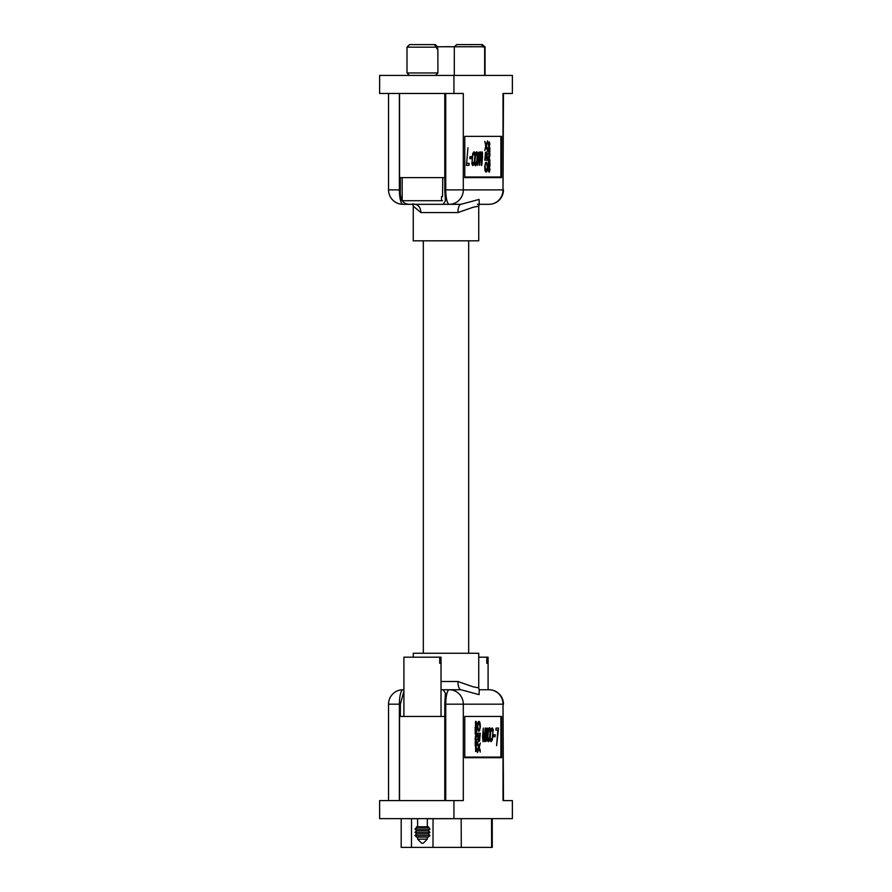 <?xml version="1.0" encoding="UTF-8"?>
<svg xmlns="http://www.w3.org/2000/svg" width="892" height="892" viewBox="0 0 892 892"><rect width="100%" height="100%" fill="white"/><g stroke="black" fill="none" stroke-linecap="round" stroke-linejoin="round"><path stroke-width="1.34" d="M489.418 141.951L489.351 146.734L489.429 142.809L488.749 146.544L488.325 144.459L488.76 142.162L488.861 145.452L489.418 141.951M489.318 141.951L489.875 144.136M489.775 144.136L489.251 146.734M489.697 147.57L489.898 152.019L488.381 152.131L488.359 147.827L488.548 151.261L489.006 148.016L489.719 151.172L489.697 147.57M489.251 159.668L489.931 160.471L488.426 160.593L488.415 157.94L488.805 155.866L489.217 157.449L489.909 155.275L489.251 158.787M489.541 167.317L489.463 172.1L489.552 168.187L488.872 171.911L488.448 169.826L488.883 167.529L488.983 170.829L489.541 167.317M486.798 151.874L487.578 160.27L484.791 160.147L485.527 152.253L486.129 153.959L486.798 151.874M482.527 156.635L481.792 165.332L481.68 153.758L479.417 165.332L479.863 153.758L477.599 165.332L478.703 152.197L479.138 153.58L480.175 151.751L480.821 154.026L481.992 151.751L482.572 152.878L481.234 165.332M473.864 164.518L472.816 165.555L471.857 163.86L472.727 153.547L473.975 151.751L474.856 152.766L474.644 155.32L473.786 153.758C473.083 154.182 472.637 155.821 472.425 158.676C472.158 161.363 472.336 162.991 472.961 163.548L474.076 161.998L473.384 165.21M467.185 163.325L469.17 163.325L469.002 165.332L466.46 165.332L467.943 147.749M464.777 176.995L500.903 176.995L500.903 136.364L464.777 136.364L464.777 177.608L501.549 177.608L501.549 136.364L464.777 136.364M470.006 156.646L471.656 156.646L471.489 158.653L469.839 158.653L470.006 156.646L471.556 156.646L471.389 158.653L469.839 158.653M474.622 158.776C474.945 154.606 475.637 152.264 476.674 151.751C477.633 152.476 477.922 154.807 477.543 158.776C477.22 162.946 476.54 165.276 475.503 165.778C474.544 165.076 474.254 162.745 474.622 158.776M486.129 170.45C486.787 170.617 487.166 169.469 487.266 167.016L486.675 162.255L487.589 166.882C487.511 170.339 487.021 172.056 486.129 172.044C485.27 171.933 484.802 170.182 484.735 166.793L485.549 162.489L485.058 166.882L486.129 170.45L485.058 166.882M486.653 146.478L487.601 151.116L486.107 146.89L484.813 150.425L485.794 145.998L484.835 141.326L486.118 144.972L487.623 140.869L486.463 145.942L487.601 149.176M485.527 146.578L485.794 145.998M489.764 161.664L489.964 166.113L488.448 166.235L488.426 161.92L488.615 165.355L489.072 162.11L489.786 165.265L489.764 161.664M488.392 153.547L489.898 153.424L489.909 154.294L488.392 154.405L488.392 153.547M488.66 142.218L488.727 145.686M489.429 142.809L488.649 146.544M487.523 141.148L486.463 145.942M486.575 162.255L487.589 166.882M487.489 166.882C487.411 170.339 486.921 172.056 486.028 172.044M489.44 167.317L489.998 169.502M488.437 147.827L488.548 151.261M488.504 161.92L488.615 165.355M473.953 162.221L473.763 164.518M480.788 155.476L481.68 153.758M485.46 162.612L485.638 164.083M479.863 153.758L478.881 155.442L477.599 165.332M485.426 152.253L486.129 153.959M488.783 167.596L488.849 171.052M489.808 155.52L489.251 158.363M489.842 161.653L489.964 166.113M489.864 166.113L488.448 166.224M473.875 151.751L474.856 152.766M484.813 150.146L486.107 146.89M473.786 153.758L473.685 153.758C472.983 154.182 472.537 155.821 472.325 158.676L472.425 158.676M472.325 158.676C472.058 161.363 472.236 162.991 472.872 163.548L472.961 163.548M481.892 151.751L482.572 152.878M480.688 155.476L479.417 165.332M489.831 159.623L489.931 160.471M489.831 160.471L488.426 160.582M489.797 153.435L489.909 154.294M489.808 154.294L488.392 154.394M489.139 162.099L489.262 165.31M484.835 141.616L486.118 144.972M485.538 164.083L484.958 166.882M489.072 148.005L489.195 151.216M489.775 147.559L489.898 152.019M489.797 152.019L488.381 152.131M469.069 163.325L468.902 165.332L466.46 165.332M482.472 152.878L482.427 156.635M478.703 152.197L479.138 153.58M473.284 165.21L472.715 165.555M489.351 168.844L489.552 168.187M480.074 151.751L480.821 154.026M489.251 168.844L489.195 170.985M489.898 169.502L489.362 172.1M488.704 155.866L489.217 157.449M476.573 151.751C477.532 152.476 477.822 154.807 477.443 158.776L477.543 158.776M474.756 152.766L474.555 155.108M489.095 170.985L488.771 171.911M477.443 158.776C477.131 162.946 476.44 165.276 475.403 165.778M486.697 151.874L487.478 160.27M487.5 149.176L487.5 150.837M486.787 153.457L486.196 158.631L487.255 158.665L486.787 153.457L486.296 158.631L487.255 158.665M485.56 153.837L485.014 158.575L485.973 158.62L485.56 153.837L485.114 158.575L485.973 158.62M488.816 156.724L488.593 159.713M476.506 153.758L476.406 153.758C475.704 154.193 475.258 155.855 475.079 158.776C474.778 161.474 474.945 163.136 475.57 163.771L475.67 163.771C476.361 163.336 476.807 161.664 476.997 158.776C477.298 156.067 477.131 154.394 476.506 153.758C475.804 154.193 475.358 155.855 475.18 158.776C474.878 161.474 475.046 163.136 475.67 163.771M475.659 751.488L475.726 746.704L475.637 750.629L476.317 746.894L476.741 748.99L476.306 751.287L476.205 747.987L475.659 751.488M475.369 745.879L475.18 741.419L476.685 741.308L476.707 745.612L476.518 742.177L476.072 745.433L475.358 742.278L475.202 745.879M475.815 733.782L475.135 732.968L476.651 732.856L476.663 735.499L476.261 737.584L475.849 735.989L475.157 738.163L475.826 734.662L475.146 733.826M475.536 726.121L475.603 721.338L475.514 725.263L476.205 721.528L476.629 723.613L476.194 725.921L476.083 722.62L475.536 726.121M478.279 741.575L477.499 733.168L480.286 733.291L479.539 741.196L478.948 739.479L478.279 741.575M482.55 736.803L483.286 728.106L483.397 739.68L485.649 728.106L485.215 739.68L487.467 728.106L486.363 741.241L485.928 739.869L484.902 741.687L484.256 739.423L483.085 741.687L482.55 736.803M491.213 728.92L492.261 727.883L493.209 729.578L492.339 739.892L491.091 741.687L490.221 740.672L490.433 738.13L491.28 739.68C491.983 739.256 492.44 737.617 492.64 734.763C492.919 732.076 492.741 730.459 492.105 729.89L490.99 731.451L491.213 728.92M497.892 730.113L495.907 730.113L496.075 728.106L498.606 728.106L496.576 745.69L497.892 730.113M464.777 757.074L500.903 757.074L500.903 716.454L464.777 716.454L464.777 757.698L501.549 757.698L501.549 716.454L464.777 716.454M495.071 736.792L493.41 736.792L493.577 734.785L495.238 734.785L495.071 736.792M490.444 734.673C490.121 738.844 489.44 741.174 488.392 741.687C487.445 740.973 487.155 738.632 487.523 734.673C487.846 730.492 488.526 728.162 489.574 727.671C490.522 728.363 490.823 730.704 490.444 734.673L490.344 734.673C490.02 738.844 489.34 741.174 488.292 741.687M478.937 722.988C478.29 722.821 477.911 723.969 477.8 726.423L478.391 731.195L477.476 726.556C477.566 723.111 478.056 721.383 478.948 721.405C479.796 721.517 480.264 723.267 480.342 726.646L479.517 730.949L480.019 726.556L478.837 722.988C478.19 722.821 477.811 723.969 477.699 726.423L477.8 726.423M478.424 746.972L477.476 742.334L478.959 746.548L480.264 743.025L479.283 747.44L480.242 752.112L478.959 748.477L477.443 752.569L478.424 746.972M480.164 743.292L479.182 747.44L480.242 750.172M475.302 731.786L475.113 727.326L476.618 727.214L476.64 731.518L476.451 728.084L476.005 731.34L475.291 728.173L475.135 731.786M476.685 739.903L475.168 740.014L475.168 739.156L476.674 739.033L476.685 739.903L475.168 740.003M476.339 747.752L475.559 751.488M476.216 746.894L476.205 751.287M475.626 746.76L475.637 750.629M475.191 728.173L475.202 731.786M492.161 727.883L493.109 729.578L492.339 739.892M492.239 739.892L490.99 741.687M477.499 733.179L480.286 733.291M476.551 732.856L476.161 737.584M479.45 746.872L479.182 747.44M483.286 728.106L483.029 738.754M482.929 738.754L483.397 739.68M486.921 728.106L485.817 741.241M478.179 741.575L478.948 739.479M475.882 728.128L476.005 731.34M485.103 728.106L484.847 738.754M484.746 738.754L485.215 739.68M480.186 733.291L479.439 741.196M475.503 721.383L475.614 722.197M477.476 742.612L478.959 746.548M477.699 726.423L478.491 729.611M493.577 734.785L495.138 734.785L494.971 736.792L493.41 736.792M490.923 731.451L492.105 729.89M475.982 722.62L475.893 725.04M477.454 752.302L478.959 748.477M478.848 721.405C479.695 721.517 480.164 723.267 480.242 726.646L480.342 726.646M478.391 729.611L478.302 731.083M496.075 728.106L498.505 728.106L496.576 745.69M490.366 738.13L490.756 739.1M475.849 735.989L475.157 737.918M480.242 726.646L479.417 730.949M484.802 741.687L485.928 739.869M476.105 721.528L476.629 723.613M475.514 722.197L475.514 725.263M490.656 739.1L491.28 739.68M482.985 741.687L484.256 739.423M475.258 742.278L475.269 745.879M476.584 739.044L476.584 739.903M476.518 727.225L476.64 731.518M497.792 730.113L495.907 730.113M476.529 723.613L476.094 725.921M476.596 741.319L476.707 745.612M475.949 742.222L476.072 745.433M480.141 750.172L480.141 751.833M475.793 725.04L475.436 726.121M489.474 727.671C490.422 728.363 490.723 730.704 490.344 734.673M477.811 734.774L478.19 739.992L478.781 734.818L477.811 734.774L478.29 739.992M479.104 734.83L479.417 739.602L479.963 734.863L479.104 734.83L479.517 739.602M476.484 733.726L475.893 733.759L476.261 736.725L476.484 733.726L476.261 736.725M489.407 729.667L489.307 729.667C488.604 730.113 488.169 731.774 487.98 734.673C487.679 737.372 487.835 739.044 488.459 739.68L488.56 739.68C489.262 739.256 489.708 737.584 489.898 734.673C490.187 731.975 490.031 730.303 489.407 729.667C488.704 730.113 488.27 731.774 488.08 734.673C487.779 737.372 487.935 739.044 488.56 739.68M441.518 196.586L442.532 196.586L441.518 196.586L441.518 200.711L402.169 200.711L402.169 177.608M442.755 177.608L442.532 196.586M441.518 200.711L442.532 200.711M484.925 47.176L482.394 44.6L481.267 44.6L483.798 47.176M456.682 44.6L481.267 44.6M482.394 44.6L484.59 46.763M448.275 46.663L450.092 46.763M476.239 46.763L470.92 46.763M470.92 46.663L470.34 46.763M448.921 46.663L447.65 46.763M447.65 46.663L442.8 46.763M437.515 46.763L485.058 46.763L485.058 75.43M453.939 75.43L453.939 93.47L379.624 93.47L379.624 75.43L512.376 75.43L512.376 93.47L503.021 93.47L503.021 189.885L445.744 189.885L445.744 93.47M453.939 93.47L463.305 93.47L463.305 189.885A14.439 13.982 -90 0 1 449.323 204.313L443.09 204.313L445.409 201.035L444.785 189.885L445.744 189.885A14.439 3.579 -90 0 0 449.323 204.313L460.93 204.313L479.093 199.44L479.216 204.045M444.785 189.885L444.785 177.608L399.527 177.608L399.527 93.47M503.467 93.47L503.021 189.885A14.439 13.982 -90 0 1 489.039 204.313L479.082 204.313M464.777 177.608L500.557 177.608L500.557 176.995M482.806 204.313L477.421 204.313M399.393 93.47L399.393 189.885L400.341 189.885C399.716 199.139 402.671 203.945 409.194 204.313L442.677 204.313M400.341 189.885L400.341 177.608M444.785 177.608L444.785 93.47M420.901 212.564A8.251 6.322 90 0 0 414.579 204.313L412.628 203.822L413.264 206.163L420.901 212.564L457.93 212.564A8.251 3.01 90 0 1 460.93 204.313M409.194 204.313L402.961 204.313A14.439 3.579 90 0 1 399.393 189.885L388.533 189.885A14.439 14.439 0 0 0 402.961 204.313M435.842 204.313L431.07 204.313M479.372 203.822L478.736 206.163L472.927 207.312L457.93 212.564M478.736 206.163L478.736 240.818L413.264 240.818L413.264 206.186M436.723 48.726L437.849 48.726L436.723 48.726L436.723 47.176L406.997 47.176L406.997 72.954L437.927 72.954L437.849 48.726M437.849 47.176L435.318 44.6L434.192 44.6L436.723 47.176M435.318 44.6L437.927 47.176M406.997 47.176L409.573 44.6L434.192 44.6M416.597 827.453L416.597 826.784L428.338 826.784L429.944 829.103L414.992 829.103L416.597 827.453L428.338 827.453M441.027 716.454L441.027 657.17L440.882 663.347L439.734 663.347L439.734 657.17L403.909 657.17L403.909 716.454M440.882 657.17L439.734 657.17M440.447 663.347L439.734 663.347M414.992 829.103L416.597 830.664L428.338 830.664L429.944 829.103M416.597 830.664L414.992 832.314L429.944 832.314L428.338 830.664M414.992 832.314L416.597 833.875L428.338 833.875L429.944 832.314M416.597 833.875L414.992 835.525L429.944 835.525L428.338 833.875M414.992 835.525L416.597 837.086L428.338 837.086L429.944 835.525M423.165 843.274L421.738 843.274L417.612 839.149L427.313 839.149L427.313 837.086M492.15 818.633L427.313 818.733M417.612 818.733L401.288 818.633M492.25 818.733L492.25 847.4L401.188 847.4L401.188 818.733M453.939 818.633L512.376 818.633L512.376 800.592L503.021 800.592L503.021 704.178L463.305 704.178L463.305 800.592L453.939 800.592L453.939 818.633L379.624 818.633L379.624 800.592L453.939 800.592M399.527 800.592L399.527 716.454L444.785 716.454L444.785 800.592M479.082 689.75L489.039 689.75A14.439 13.982 90 0 1 503.021 704.178L503.467 800.592M479.216 690.018L479.093 694.623L460.93 689.75L441.027 689.75L460.93 689.75A8.251 3.01 -90 0 1 457.93 681.499L472.938 686.751L478.736 687.899L479.372 690.241M464.777 757.698L500.557 757.698L500.557 757.074M400.341 716.454L400.341 704.178L399.393 704.178L399.393 800.592M403.909 691.233L400.341 704.178M445.744 800.592L445.744 704.178L444.785 704.178L445.409 693.028L443.09 689.75M444.785 704.178L444.785 716.454M448.91 689.75L449.323 689.75A14.439 13.982 90 0 1 463.305 704.178L445.744 704.178A14.439 3.579 90 0 1 449.323 689.75M402.961 689.75A14.439 14.439 0 0 0 388.533 704.178L399.393 704.178A14.439 3.579 -90 0 1 402.961 689.75L403.909 689.75M413.264 657.17L413.264 653.245L478.736 653.245L478.736 687.899M488.091 689.75L488.091 657.17L487.946 663.347L486.798 663.347L486.798 657.17L478.736 657.17M487.946 657.17L486.798 657.17M487.523 663.347L486.798 663.347M454.307 46.763L454.307 75.43M484.668 46.763L484.668 75.43M436.444 74.437L436.444 75.43M432.988 847.4L433.044 818.633M411.524 818.633L411.48 847.4M461.275 847.4L461.175 818.633M491.637 847.4L491.537 818.633M441.027 681.499L457.93 681.499M423.321 240.818L423.321 653.245M468.679 240.818L468.679 653.245M456.648 44.6L454.485 46.763M408.436 74.393L408.436 75.43M388.533 93.47L388.533 189.885M489.039 204.313A14.439 14.439 0 0 0 503.467 189.885M435.452 75.43L437.927 72.954M409.473 75.43L406.997 72.954M427.313 826.784L427.313 818.633M417.612 826.784L417.612 818.633M417.612 839.149L417.612 837.086M423.187 843.274L427.313 839.149M388.533 704.178L388.533 800.592M503.467 704.178A14.439 14.439 0 0 0 489.039 689.75"/></g></svg>
